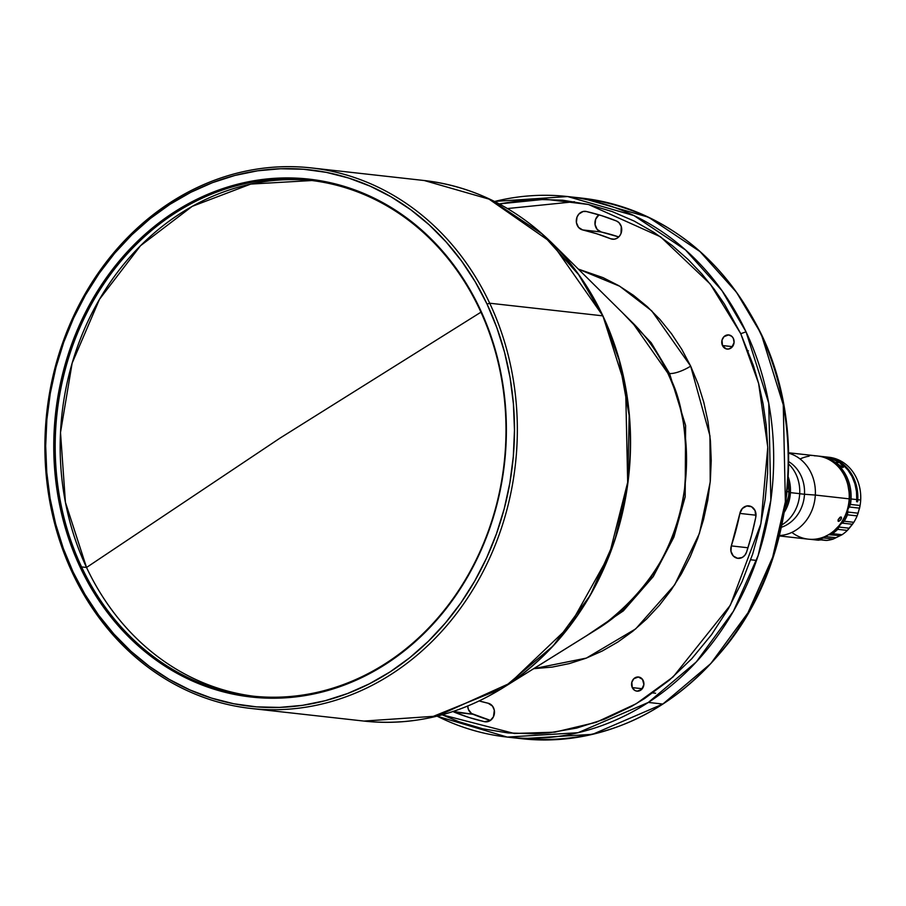 <?xml version="1.0" encoding="UTF-8"?>
<svg xmlns="http://www.w3.org/2000/svg" width="906" height="906" viewBox="0 0 906 906"><rect width="100%" height="100%" fill="white"/><g stroke="black" fill="none" stroke-linecap="round" stroke-linejoin="round"><path stroke-width="1.36" d="M86.534 567.473A259.501 224.948 -83.6 0 0 254.28 696.295A259.501 224.948 -83.6 0 1 86.534 567.473L81.563 566.918A259.501 224.948 96.4 0 1 95.221 297.53A259.501 224.948 96.4 0 1 309.41 180.226A259.501 224.948 96.4 0 1 479.636 309.342A259.501 224.948 -83.6 0 0 174.801 213.295A259.501 224.948 -83.6 0 0 81.563 566.918L80.238 567.383A260.554 225.854 96.4 0 1 173.861 212.332A260.554 225.854 96.4 0 1 479.92 308.765L468.549 287.259L455.356 267.202L440.475 248.799L424.053 232.219L406.25 217.61L387.224 205.141L367.168 194.903L346.273 187.01L324.744 181.54L302.785 178.527L280.6 178.029L258.414 180.034L236.443 184.518L214.881 191.438L193.952 200.747L173.861 212.332L154.779 226.092L136.908 241.891L120.419 259.58L105.47 278.991L92.197 299.943L80.736 322.208L71.189 345.605L63.658 369.886L58.211 394.812L54.904 420.169L53.771 445.695L54.802 471.143L58.018 496.284L63.363 520.848L70.793 544.631L80.238 567.383L91.619 588.877L104.802 608.934L119.683 627.337L136.104 643.917L153.918 658.526L172.933 670.995L192.989 681.233L213.884 689.126L235.424 694.596L257.383 697.609L279.558 698.107L301.743 696.114L323.725 691.629L345.277 684.698L366.205 675.4L386.307 663.804L405.378 650.044L423.249 634.245L439.738 616.556L454.699 597.145L467.972 576.193L479.433 553.928L488.968 530.531L496.499 506.25L501.947 481.324L505.254 455.967L506.397 430.441L505.355 404.993L502.151 379.852L496.805 355.288L489.365 331.505L479.92 308.765A260.554 225.854 96.4 0 1 386.307 663.804A260.554 225.854 96.4 0 1 80.238 567.383L81.563 566.918A259.501 224.948 -83.6 0 0 386.398 662.954A259.501 224.948 -83.6 0 0 479.636 309.342A259.501 224.948 96.4 0 1 465.978 578.73A259.501 224.948 96.4 0 1 251.8 696.023A259.501 224.948 96.4 0 1 81.563 566.918L86.534 567.473L280.079 438.074L86.534 567.473A259.501 224.948 -83.6 0 1 99.49 299.297A259.501 224.948 -83.6 0 1 311.89 180.521L250.769 184.077L192.208 206.353L140.509 245.73L99.49 299.297L72.152 363.113L60.509 432.49L65.425 502.32L86.534 567.473M480.95 312.185L280.079 438.074L480.95 312.185M489.704 303.216L487.066 304.144A269.863 233.929 96.4 0 1 390.101 671.878A269.863 233.929 96.4 0 1 73.103 571.992L72.537 573.147A271.947 235.741 -83.6 0 0 391.992 673.804A271.947 235.741 -83.6 0 0 489.704 303.216A271.947 235.741 96.4 0 1 475.39 585.525A271.947 235.741 96.4 0 1 250.928 708.458A271.947 235.741 96.4 0 1 72.537 573.147A271.947 235.741 96.4 0 1 86.851 290.837A271.947 235.741 96.4 0 1 311.302 167.916A271.947 235.741 96.4 0 1 489.704 303.216L602.683 315.832L489.704 303.216A271.947 235.741 -83.6 0 0 170.249 202.57A271.947 235.741 -83.6 0 0 72.537 573.147L73.103 571.992A269.863 233.929 96.4 0 1 170.056 204.269A269.863 233.929 96.4 0 1 487.066 304.144L489.704 303.216M250.928 708.458L363.918 721.074A271.947 235.741 -83.6 0 0 588.368 598.141A271.947 235.741 -83.6 0 0 602.683 315.832L602.932 315.922A271.845 235.651 96.4 0 1 505.254 686.363A271.845 235.651 96.4 0 1 501.822 688.549L600.576 626.986L505.254 686.363L553.17 645.91L590.338 595.174L615.027 539.58L627.722 484.223L625.616 387.27L602.932 315.922L551.618 242.683A271.845 235.651 96.4 0 1 602.932 315.922L619.104 359.976L629.172 415.458L627.813 481.811L609.262 554.993L569.512 626.216L509.58 683.362L437.224 716.08L363.918 721.074C412.321 726.091 458.289 715.253 501.822 688.549L598.22 628.481A186.534 161.698 -83.6 0 0 600.576 626.986C650.214 589.806 678.232 543.577 684.619 488.277C688.401 438.142 682.728 399.648 667.597 372.796L632.399 322.547A186.534 161.698 -83.6 0 1 667.597 372.796L669.534 373.487L651.165 342.706L622.411 312.672L651.165 342.706L669.534 373.487A16.738 4.824 154.8 0 0 690.666 366.115A16.738 4.824 -25.2 0 1 669.534 373.487L667.597 372.796A186.534 161.698 -83.6 0 1 600.576 626.986L598.22 628.481M578.345 269.105L619.693 286.217L651.72 310.849L690.666 366.115L681.822 349.399L671.572 333.827L660.021 319.524L647.258 306.636L633.419 295.288L618.639 285.594L603.056 277.644L578.345 269.105M722.467 345.526A7.112 6.161 96.4 0 1 722.841 338.142A7.112 6.161 96.4 0 1 728.718 334.926A7.112 6.161 96.4 0 1 733.384 338.47A7.112 6.161 96.4 0 1 733.011 345.854A7.112 6.161 96.4 0 1 727.133 349.07A7.112 6.161 96.4 0 1 722.467 345.526L732.467 346.647L722.467 345.526L726.114 348.855L728.515 349.048L731.833 347.349L734.075 342.491L733.384 338.47L731.855 336.375L728.549 334.914L724.019 336.647L722.014 340.135L722.467 345.526M784.732 508.515L787.28 502.105L788.707 495.299L788.979 491.811L787.133 491.607L788.979 491.811A35.56 30.827 -83.6 0 0 788.005 481.414L788.979 491.811A35.56 30.827 -83.6 0 1 785.049 507.847M632.275 687.609A7.112 6.161 96.4 0 1 632.648 680.225A7.112 6.161 96.4 0 1 638.526 677.009A7.112 6.161 96.4 0 1 643.192 680.542A7.112 6.161 96.4 0 1 642.807 687.926A7.112 6.161 96.4 0 1 636.941 691.142A7.112 6.161 96.4 0 1 632.275 687.609L642.275 688.719L632.275 687.609L634.812 690.44L637.111 691.165L641.641 689.432L643.883 684.562L642.513 679.409L638.356 676.997L633.826 678.719L631.822 682.218L632.275 687.609M467.711 706.08A9.411 8.165 -83.6 0 0 472.943 714.256L454.291 712.173L469.217 717.541L484.472 721.686L490.146 720.621L493.442 716.805L494.325 710.281L492.558 706.17L488.153 703.237A9.411 8.165 96.4 0 1 493.532 707.79A9.411 8.165 96.4 0 1 493.034 717.563A9.411 8.165 96.4 0 1 485.265 721.822A9.411 8.165 96.4 0 1 484.472 721.686L486.069 721.867L484.472 721.686A260.452 225.764 96.4 0 1 454.291 712.173A9.411 8.165 96.4 0 1 453.045 711.527M755.06 510.576A9.411 8.165 96.4 0 1 755.808 517.077L755.808 517.077A260.452 225.764 96.4 0 1 746.578 552.082A9.411 8.165 96.4 0 1 737.903 558.345A9.411 8.165 96.4 0 1 731.312 545.899L747.971 547.768L731.312 545.899L730.972 551.358L733.316 556.012L737.563 558.3L742.263 557.45L744.879 555.242L746.578 552.082L751.72 534.744L755.808 517.077L755.06 510.576L751.584 506.76L746.77 505.967L742.342 508.493L739.874 513.419A241.619 209.445 96.4 0 1 731.312 545.899L739.874 513.419A9.411 8.165 96.4 0 1 748.888 505.888A9.411 8.165 96.4 0 1 755.06 510.576M620.769 225.198A9.411 8.165 96.4 0 1 620.282 234.971A9.411 8.165 96.4 0 1 612.513 239.229A9.411 8.165 96.4 0 1 610.621 238.742L614.279 239.207L616.669 238.437L619.681 235.877L621.018 233.442L621.267 226.489L618.968 222.638L616.488 220.996A9.411 8.165 96.4 0 1 620.769 225.198M494.574 201.483A271.947 235.741 96.4 0 1 567.643 196.545A271.947 235.741 96.4 0 1 746.046 331.845A271.947 235.741 96.4 0 1 648.334 702.433L662.841 704.053L592.569 734.324L521.788 738.707A271.947 235.741 -83.6 0 0 662.841 704.053L648.334 702.433A271.947 235.741 96.4 0 1 507.269 737.088A271.947 235.741 96.4 0 1 437.088 716.148M778.82 535.876L808.254 539.161A41.835 36.263 -83.6 0 0 849.171 498.844L815.321 495.061A41.835 36.263 96.4 0 1 779.466 535.537A41.835 36.263 -83.6 0 0 815.321 495.061L804.494 494.268A35.56 30.827 96.4 0 1 781.414 527.269A35.56 30.827 -83.6 0 0 804.494 494.268L799.692 493.736L804.494 494.268A35.56 30.827 -83.6 0 0 788.741 461.675A35.56 30.827 96.4 0 1 804.494 494.268L815.321 495.061A41.835 36.263 -83.6 0 0 788.662 453.181A41.835 36.263 96.4 0 1 815.321 495.061L849.171 498.844A41.835 36.263 96.4 0 1 828.582 534.676A41.835 36.263 96.4 0 1 791.878 532.4M814.324 455.809A41.835 36.263 96.4 0 1 849.171 498.844A41.835 36.263 -83.6 0 0 817.552 456.001L788.662 452.774M810.893 455.322L809.137 455.378M839.058 521.233L838.073 521.12L838.084 519.874L840.972 516.907L841.436 518.447L840.485 520.146L838.458 521.346L838.254 519.455L840.055 517.213L841.493 517.371L841.074 519.308L839.058 521.233M790.417 492.626A36.614 31.733 -83.6 0 0 788.277 477.066A36.614 31.733 96.4 0 1 790.417 492.626L799.704 493.657A36.614 31.733 -83.6 0 0 788.718 464.121A36.614 31.733 96.4 0 1 799.704 493.657A36.614 31.733 96.4 0 1 781.923 524.868A36.614 31.733 -83.6 0 0 799.704 493.657L790.417 492.626A36.614 31.733 96.4 0 1 784.358 512.15A36.614 31.733 -83.6 0 0 790.417 492.626L789.001 492.536L790.417 492.626M788.016 481.245A35.56 30.827 96.4 0 1 789.001 492.536A35.56 30.827 96.4 0 1 785.026 508.017L788.662 496.012L789.035 489.047L788.016 481.245M826.306 540.452L817.325 539.342A41.835 36.263 -83.6 0 0 823.645 537.96L825.547 536.579L835.91 537.734L825.547 536.579L823.645 537.96L833.282 539.036L823.645 537.96A41.835 36.263 96.4 0 1 817.325 539.342L826.974 540.418A41.835 36.263 -83.6 0 0 833.282 539.036L840.168 535.639L828.492 534.676L832.41 533.657L829.805 534.483L840.168 535.639L842.048 534.733L832.41 533.657A41.835 36.263 -83.6 0 0 837.71 529.342L838.933 527.054L837.71 529.342L847.348 530.418L837.71 529.342A41.835 36.263 96.4 0 1 832.41 533.657L842.048 534.733A41.835 36.263 -83.6 0 0 847.348 530.418L849.307 528.209L838.933 527.054L846.453 513.543L848.922 504.891L849.681 495.729L847.461 482.32L843.848 474.268L840.791 469.784A40.793 35.357 96.4 0 1 847.869 509.365A40.793 35.357 96.4 0 1 839.987 524.767L842.082 523.113L852.455 524.268L849.307 528.209L838.933 527.054L839.987 524.767L844.188 521.233L842.082 523.113L852.455 524.268L853.826 522.309L844.188 521.233A41.835 36.263 -83.6 0 0 847.472 514.812L847.869 509.365L849.194 506.998L859.567 508.153L860.088 505.503L858.118 513.192L847.756 512.037L847.472 514.812L857.11 515.888L847.472 514.812A41.835 36.263 96.4 0 1 844.188 521.233L853.826 522.309A41.835 36.263 -83.6 0 0 857.11 515.888L858.118 513.192L847.756 512.037L847.869 509.365L850.451 504.427A41.835 36.263 -83.6 0 0 851.051 498.957A41.835 36.263 -83.6 0 0 818.48 456.114A41.835 36.263 96.4 0 1 819.409 456.205A41.835 36.263 96.4 0 1 851.051 498.957L856.748 499.591A41.835 36.263 -83.6 0 1 856.589 501.675L857.631 501.788A41.835 36.263 96.4 0 0 857.789 499.704L857.506 491.539L855.853 483.634L852.874 476.307L848.684 469.84L843.463 464.472L837.382 460.407L830.7 457.813L825.626 456.907A41.835 36.263 96.4 0 1 826.147 456.964A41.835 36.263 96.4 0 1 857.789 499.704L860.689 500.033A41.835 36.263 96.4 0 1 860.088 505.503L850.451 504.427L860.088 505.503A41.835 36.263 -83.6 0 0 860.689 500.033L857.789 499.704A41.835 36.263 96.4 0 1 857.631 501.788L856.589 501.675A41.835 36.263 -83.6 0 0 856.748 499.591L851.051 498.957A41.835 36.263 96.4 0 1 850.451 504.427L849.194 506.998L859.567 508.153L857.11 515.888A41.835 36.263 96.4 0 1 853.826 522.309L847.348 530.418A41.835 36.263 96.4 0 1 842.048 534.733L833.282 539.036A41.835 36.263 96.4 0 1 826.974 540.418L825.559 540.361M860.689 500.033A41.835 36.263 -83.6 0 0 829.058 457.281A41.835 36.263 -83.6 0 0 827.597 457.156A41.835 36.263 96.4 0 1 860.689 500.033M823.543 456.703L820.983 456.42L823.543 456.703A41.835 36.263 -83.6 0 1 825.117 456.839A41.835 36.263 -83.6 0 1 856.748 499.591L856.487 491.55L854.89 483.77L852.002 476.522L847.948 470.101L842.874 464.733L836.963 460.622L830.44 457.915L825.072 456.839M843.577 466.986L839.613 462.604L835.219 462.456L839.613 462.604L830.123 457.926A41.835 36.263 96.4 0 1 839.613 462.604L842.897 465.627L843.577 466.986L842.965 467.53L834.641 462.049A41.835 36.263 -83.6 0 0 825.14 457.371L830.123 457.926L825.14 457.371L830.055 459.308L830.123 457.926L830.043 459.308L841.074 466.681L842.965 467.53L843.577 466.986L842.965 467.53M816.6 539.376L825.978 540.44M825.547 536.579L826.295 535.752L825.547 536.579M820.451 539.987L814.075 539.274L820.451 539.987M817.563 540.123L818.967 540.191M839.987 524.767A40.793 35.357 96.4 0 1 833.973 530.837L839.987 524.767M812.41 455.435L809.205 455.322M800.077 458.98A41.835 36.263 96.4 0 1 809.069 456.194M760.553 333.465A271.947 235.741 -83.6 0 0 582.162 198.165L648.481 217.214L699.976 251.54L736.499 292.287L761.131 333.759L783.26 404.846L785.366 501.833L772.659 557.213L747.96 612.818L710.78 663.577L662.841 704.053A271.947 235.741 -83.6 0 0 760.553 333.465M574.415 201.732L507.496 208.539M740.757 333.691L746.046 331.845L721.991 290.667L685.468 249.92L633.973 215.594L567.643 196.545L582.162 198.165C661.946 209.501 721.595 254.699 761.131 333.759C807.529 429.206 794.098 558.232 729.013 642.343C672.83 713.135 603.758 745.253 521.788 738.707L507.269 737.088L578.051 732.705L648.334 702.433L696.261 661.958L733.441 611.199L758.141 555.593L770.847 500.214L768.741 403.215L746.046 331.845L740.757 333.691L758.594 383.374L767.778 447.213L760.904 523.747L730.338 605.231L673.135 676.895L636.272 703.69L596.114 722.331L554.766 732.173L514.28 733.475L442.196 714.811L458.651 721.629L482.592 728.752L508.187 732.965L535.061 733.815L548.832 732.875L576.703 728.062L604.483 719.228L631.516 706.42L644.551 698.571L669.274 680.225L691.754 658.73L711.538 634.676L728.356 608.741L742.071 581.629L752.682 553.996L760.315 526.431L765.185 499.466L767.586 473.487L767.835 448.787L766.238 425.582L763.112 403.963L758.764 383.997L753.43 365.662L740.757 333.691L710.293 284.076L660.599 236.84L588.538 204.496L545.231 199.241L499.263 203.918L521.935 200.294L535.706 199.343L562.581 200.203L588.175 204.416L612.128 211.54L634.189 221.075L654.211 232.548L672.15 245.469L688.05 259.433L701.98 274.054L714.064 289.014L724.449 304.076L740.757 333.691M582.626 229.92A241.619 209.445 96.4 0 1 610.621 238.742L596.771 233.771L582.626 229.92A9.411 8.165 96.4 0 1 576.42 219.343A9.411 8.165 96.4 0 1 585.503 211.347A9.411 8.165 96.4 0 1 586.307 211.483A260.452 225.764 96.4 0 1 616.488 220.996L601.55 215.628L586.307 211.483L583.113 211.483L578.866 214.065L577.009 217.112L576.397 222.548L578.504 227.361L582.626 229.92L601.278 232.004L582.626 229.92M618.753 236.93A241.619 209.445 -83.6 0 0 601.278 232.004L597.167 229.445L595.061 224.631L595.661 219.195L598.979 214.835A9.411 8.165 -83.6 0 0 595.038 224.507A9.411 8.165 -83.6 0 0 601.278 232.004L618.753 236.93M756.012 515.22L739.874 513.419L756.012 515.22M488.153 703.237A241.619 209.445 96.4 0 1 479.229 700.961L488.153 703.237M452.853 711.403L472.943 714.256A260.452 225.764 -83.6 0 0 490.452 720.417L471.516 713.486L468.413 709.477L467.7 705.921M748.367 350.815L747.178 351.132M533.713 668.673L552.218 667.088L569.296 663.6L586.046 658.22L602.309 650.984L617.926 641.98L632.75 631.289L646.635 619.013L659.443 605.265L671.063 590.18L681.38 573.906L690.281 556.601L697.699 538.436L703.543 519.568L707.779 500.191L710.349 480.486L711.233 460.656L710.429 440.882L707.937 421.358L703.781 402.264L698.005 383.782L690.666 366.115L709.953 435.877L710.213 482.026L699.432 533.396L674.664 584.857L635.684 628.889L586.363 658.096L533.713 668.673M586.307 635.91L623.373 610.87L653.26 576.556L673.905 537.111L685.174 496.839L685.604 425.514L669.534 373.487L685.604 425.514L685.174 496.839L673.905 537.111L653.26 576.556L623.373 610.87L586.307 635.91M311.302 167.916L424.291 180.532L490.61 199.58L542.116 233.907L578.628 274.654L602.683 315.832A271.947 235.741 -83.6 0 0 424.291 180.532C472.615 186.319 515.05 207.032 551.618 242.683L487.779 198.255M429.75 717.801L501.822 688.549M487.066 304.144L496.85 327.7L504.551 352.321L510.089 377.779L513.408 403.804L514.483 430.169L513.306 456.601L509.874 482.864L504.234 508.696L496.431 533.838L486.556 558.062L474.676 581.131L460.939 602.818L445.446 622.932L428.368 641.255L409.863 657.62L390.101 671.878L369.286 683.871L347.61 693.509L325.277 700.678L302.525 705.332L279.546 707.405L256.568 706.873L233.827 703.769L211.517 698.096L189.886 689.919L169.105 679.319L149.411 666.397L130.962 651.278L113.952 634.098L98.539 615.038L84.881 594.268L73.103 571.992L63.318 548.436L55.617 523.815L50.079 498.357L46.761 472.332L45.685 445.967L46.863 419.535L50.294 393.272L55.934 367.44L63.726 342.298L73.612 318.074L85.481 295.005L99.23 273.318L114.711 253.204L131.8 234.881L150.305 218.516L170.056 204.269L190.883 192.265L212.559 182.627L234.881 175.458L257.644 170.804L280.622 168.743L303.589 169.263L326.341 172.367L348.64 178.04L370.282 186.217L391.052 196.817L410.758 209.739L429.206 224.858L446.205 242.038L461.618 261.098L475.276 281.868L487.066 304.144M826.147 456.964L829.058 457.281M819.409 456.205L825.117 456.839M817.903 540.169L810.304 539.319M567.643 196.545L494.483 201.438M507.269 737.088L436.986 716.17M756.51 560.429L750.712 559.783M652.886 692.931L655.604 693.226M551.618 242.683L632.399 322.547"/></g></svg>
